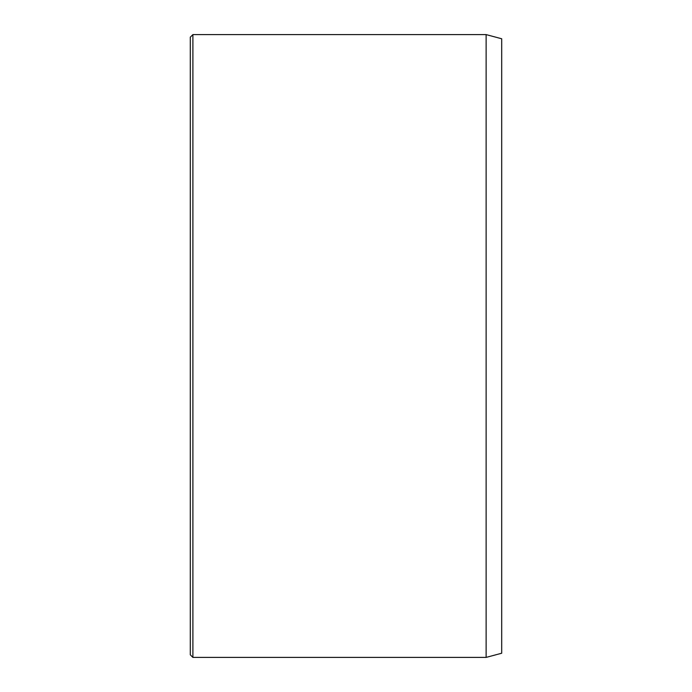 <?xml version="1.0" encoding="UTF-8"?>
<svg xmlns="http://www.w3.org/2000/svg" width="692" height="692" viewBox="0 0 692 692"><rect width="100%" height="100%" fill="white"/><g stroke="black" fill="none" stroke-linecap="round" stroke-linejoin="round"><path stroke-width="1.04" d="M486.13 34.6L486.13 657.4L501.7 653.231L501.7 38.769L486.13 34.6L192.895 34.6L192.895 657.4L190.3 654.805L190.3 37.195L192.895 34.6M486.13 657.4L192.895 657.4"/></g></svg>

